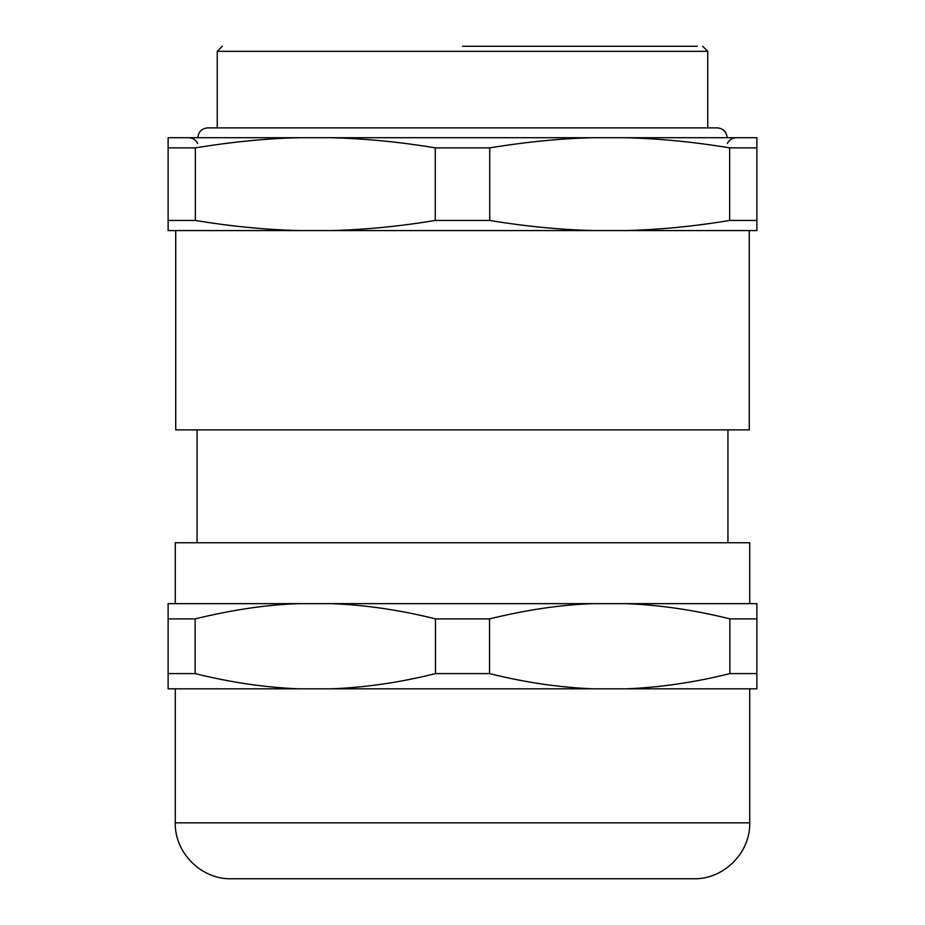 <?xml version="1.0" encoding="UTF-8"?>
<svg xmlns="http://www.w3.org/2000/svg" width="925" height="925" viewBox="0 0 925 925"><rect width="100%" height="100%" fill="white"/><g stroke="black" fill="none" stroke-linecap="round" stroke-linejoin="round"><path stroke-width="1.39" d="M462.5 46.25L697.334 46.25L462.5 46.25M702.665 46.25L707.741 51.326L217.259 51.326L222.335 46.25M300.336 137.709L168.119 137.709L168.119 230.591L300.336 230.591C266.111 229.782 231.123 226.394 195.348 220.439L195.348 147.861C233.447 141.687 268.447 138.299 300.336 137.709L330.283 137.709C364.496 138.53 399.496 141.918 435.27 147.861L435.27 220.439C399.496 226.394 364.496 229.782 330.283 230.591L300.336 230.591M435.27 147.861L489.73 147.861C527.84 141.687 562.828 138.299 594.717 137.709L330.283 137.709M594.717 137.709L624.664 137.709C658.889 138.53 693.877 141.918 729.652 147.861L729.652 220.439C693.877 226.394 658.889 229.782 624.664 230.591L594.717 230.591C560.504 229.782 525.504 226.394 489.73 220.439L489.73 147.861M729.652 147.861L756.881 147.861L756.881 137.709L624.664 137.709M168.119 147.861L195.348 147.861M624.664 230.591L756.881 230.591L756.881 147.861M330.283 230.591L594.717 230.591M195.348 220.439L168.119 220.439M489.73 220.439L435.27 220.439M756.881 220.439L729.652 220.439M462.5 429.859L175.727 429.859L749.273 429.859L749.273 230.591M175.276 603.655L175.276 542.744L749.724 542.744L749.724 603.655M207.027 603.655L168.119 603.655L168.119 688.824L298.902 688.824C264.978 687.483 230.394 682.407 195.14 673.597L195.14 618.883C232.776 609.714 267.36 604.638 298.902 603.655L207.027 603.655M298.902 603.655L331.717 603.655C365.641 604.996 400.224 610.061 435.478 618.883L435.478 673.597C400.224 682.407 365.641 687.483 331.717 688.824L298.902 688.824M435.478 618.883L489.522 618.883C527.158 609.714 561.741 604.638 593.283 603.655L331.717 603.655M593.283 603.655L626.098 603.655C660.022 604.996 694.606 610.061 729.86 618.883L729.86 673.597C694.606 682.407 660.022 687.483 626.098 688.824L593.283 688.824C559.359 687.483 524.776 682.407 489.522 673.597L489.522 618.883M729.86 618.883L756.881 618.883L756.881 603.655L626.098 603.655M168.119 618.883L195.14 618.883M626.098 688.824L756.881 688.824L756.881 618.883M331.717 688.824L593.283 688.824M195.14 673.597L168.119 673.597M489.522 673.597L435.478 673.597M756.881 673.597L729.86 673.597M749.724 822.822L175.276 822.822C174.501 852.7 201.315 879.525 231.204 878.75L693.796 878.75C723.685 879.525 750.499 852.7 749.724 822.822L749.724 688.824M662.809 878.75L566.805 878.75M578.148 878.75L346.852 878.75M281.836 878.75L253.889 878.75M217.259 51.326L217.259 127.87L207.709 127.87C201.719 128.448 198.447 131.732 197.858 137.709M727.143 137.709C726.553 131.732 723.281 128.448 717.291 127.87L207.709 127.87M707.741 51.326L707.741 127.87L717.291 127.87M197.684 143.514C195.718 139.791 192.654 137.848 188.515 137.709M727.316 143.514C729.212 139.848 732.276 137.906 736.485 137.709M175.727 429.859L175.727 230.591M727.94 429.859L727.94 542.744M197.06 429.859L197.06 542.744M175.276 822.822L175.276 688.824"/></g></svg>
